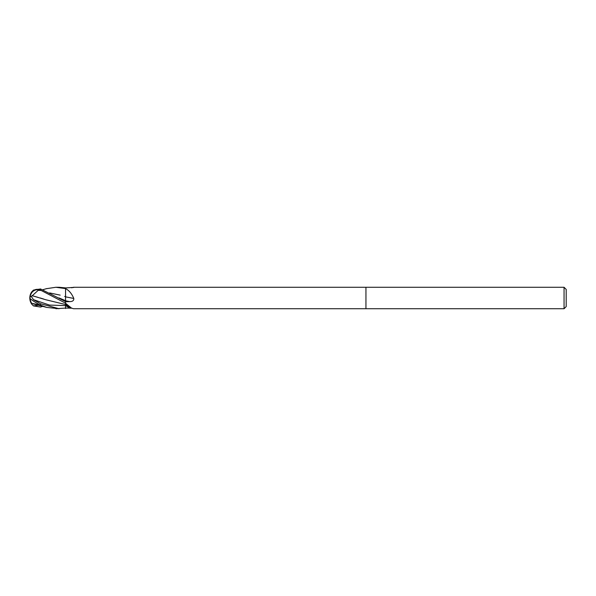 <?xml version="1.0" encoding="UTF-8"?>
<svg xmlns="http://www.w3.org/2000/svg" width="596" height="596" viewBox="0 0 596 596"><rect width="100%" height="100%" fill="white"/><g stroke="black" fill="none" stroke-linecap="round" stroke-linejoin="round"><path stroke-width="0.89" d="M564.054 308.728L564.054 287.272L566.2 289.418L566.2 306.582L564.054 308.728L73.524 308.728L71.535 308.11L65.56 303.26L65.56 301.718L69.784 301.628C72.615 301.583 73.949 300.526 73.792 298.454C71.878 293.843 69.255 290.632 65.918 288.822L65.56 287.935L73.926 287.376M71.676 287.808L73.524 287.272L365.944 287.272L365.944 308.728L365.944 287.272L564.054 287.272M73.524 287.272L73.792 287.279A157.411 153.194 -76.5 0 1 73.368 287.555M71.676 308.192L65.56 308.065L65.56 303.26M65.56 301.591L40.528 288.948L33.465 290.096L31.744 291.846A10.728 10.728 0 0 0 29.8 298A9.29 7.986 77.9 0 1 39.954 289.827L65.56 303.178L65.56 300.794A156.435 8.381 -167.1 0 0 69.784 301.628M73.792 298.454A157.411 8.433 -167.1 0 1 65.56 296.838L65.56 288.65M65.56 308.065L55.905 308.728M31.364 296.525A10.385 3.353 -164.7 0 0 29.8 298A10.728 10.728 0 0 0 31.744 304.154L31.364 303.379A10.385 9.484 -142.2 0 1 29.8 298A9.29 0.991 30.2 0 0 39.954 304.928L46.823 307.432L59.123 308.728L40.528 303.759L33.465 299.661L31.364 296.525L38.68 289.887A8.873 7.629 -102.1 0 0 30.158 297.173M55.905 287.272L59.123 287.272L55.868 287.272L65.56 288.606L65.56 287.89L59.123 287.272M29.8 298A9.29 7.986 102.1 0 0 31.387 303.379M42.86 306.284L40.528 307.052L33.465 305.904L31.744 304.154M30.135 298.522A10.005 9.134 37.8 0 0 31.752 303.409L31.946 303.357M31.938 303.357L38.68 304.765L38.68 304.228M31.938 295.616L45.706 299.728L65.56 304.534M65.56 296.733L65.56 301.74M65.56 296.771L64.666 296.443M60.174 295.147L49.706 292.949M33.465 299.661L49.513 305.077L65.56 305.614L65.56 308.519M31.364 303.379L31.752 303.409M38.68 290.371L40.886 290.438L38.68 289.887M40.886 290.438L39.954 289.827M31.96 295.609L38.107 297.389M40.155 297.948L43.754 299.058M38.68 304.765L39.954 304.928M46.451 288.68L55.868 287.272M49.654 292.927L58.52 294.789M65.56 305.577A156.435 152.248 -103.5 0 1 69.784 308.095M40.528 305.152L40.528 303.759M33.465 305.904L38.733 305.189M59.004 297.933L65.56 300.689M40.528 290.006L40.528 288.948M65.56 304.578L71.535 308.11M46.823 307.432L33.182 303.863M46.823 288.568L42.86 289.716"/></g></svg>
